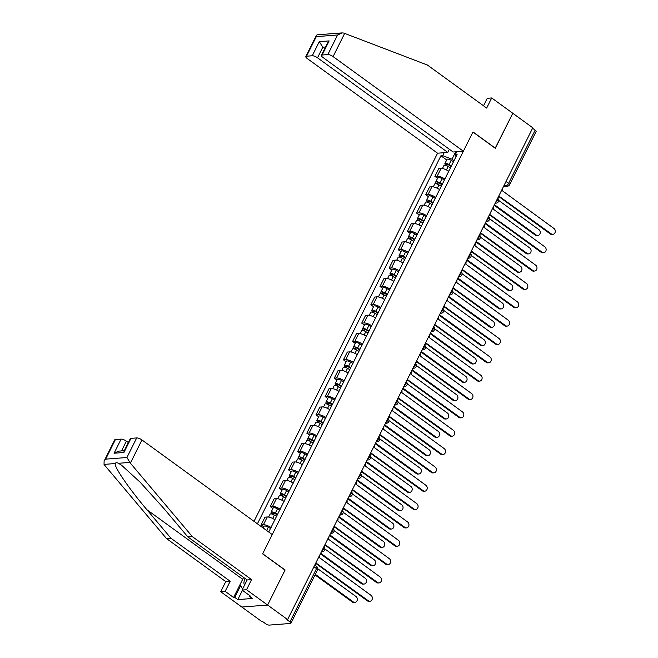 <?xml version="1.0" encoding="UTF-8"?>
<svg xmlns="http://www.w3.org/2000/svg" width="658" height="658" viewBox="0 0 658 658"><rect width="100%" height="100%" fill="white"/><g stroke="black" fill="none" stroke-linecap="round" stroke-linejoin="round"><path stroke-width="0.99" d="M104.112 461.126L114.698 439.898A4.154 1.316 26.5 0 1 115.405 439.56L105.642 459.144L104.112 461.126L104.038 464.4L104.589 465.14L166.499 538.548L225.76 581.598L220.718 591.715L261.802 621.555L262.55 621.497L265.668 623.759A2.772 0.88 -153.5 0 0 269.18 625.1L290.466 623.463A2.772 0.88 -153.5 0 0 290.935 623.241A2.772 0.88 -153.5 0 0 289.964 621.892L316.523 568.619A2.772 1.226 -54 0 0 316.646 566.497L314.746 565.123M317.526 57.789A4.154 1.316 -153.5 0 0 312.254 55.765L319.286 41.66L322.798 47.203L317.526 57.789L447.802 152.417L437.57 153.199L254.021 521.342M242.432 590.325L237.809 599.594L252.327 598.484L249.316 596.296L250.517 596.197L242.078 590.07L246.52 589.732L267.609 605.056L241.815 607.03L267.609 605.056L287.604 619.573L532.791 127.8L512.804 113.275L495.186 148.223M130.975 438.368L123.934 452.482L124.058 451.166L130.268 438.705A4.154 1.316 26.5 0 1 130.975 438.368L136.691 437.932A4.154 1.316 26.5 0 1 141.955 439.947L272.239 534.576L262.624 553.855L285.021 570.124L267.609 605.056L285.087 570.009L262.682 553.74L472.929 132.052L495.326 148.321L512.804 113.275L491.707 97.96L487.265 98.297L483.531 105.798M287.604 619.573L286.847 619.63L289.964 621.892M532.569 128.244L535.151 130.119A2.772 0.88 26.5 0 1 536.13 131.468L509.563 184.742A2.772 0.88 -153.5 0 0 508.593 183.385L535.151 130.119M448.748 171.261A6.374 2.015 -153.5 0 0 441.049 168.44L438.763 168.613L434.889 176.377L437.183 176.196A6.374 2.015 26.5 0 1 444.882 179.025M437.545 178.31L434.889 176.377M439.602 189.603A6.374 2.015 -153.5 0 0 431.903 186.782L429.616 186.962L425.742 194.719L428.037 194.546A6.374 2.015 26.5 0 1 435.736 197.367M428.399 196.652L425.742 194.719M430.455 207.953A6.374 2.015 -153.5 0 0 422.757 205.132L420.47 205.304L416.596 213.069L418.891 212.888A6.374 2.015 26.5 0 1 426.59 215.709M419.253 214.993L416.596 213.069M421.309 226.294A6.374 2.015 -153.5 0 0 413.611 223.473L411.324 223.646L407.45 231.41L409.745 231.229A6.374 2.015 26.5 0 1 417.443 234.059M410.107 233.343L407.45 231.41M412.163 244.636A6.374 2.015 -153.5 0 0 404.464 241.815L402.178 241.996L398.304 249.752L400.599 249.579A6.374 2.015 26.5 0 1 408.297 252.401M400.961 251.685L398.304 249.752M403.017 262.986A6.374 2.015 -153.5 0 0 395.318 260.165L393.032 260.338L389.158 268.102L391.452 267.921A6.374 2.015 26.5 0 1 399.151 270.742M391.814 270.027L389.158 268.102M393.871 281.328A6.374 2.015 -153.5 0 0 386.172 278.507L383.885 278.679L380.011 286.444L382.306 286.263A6.374 2.015 26.5 0 1 390.005 289.092M382.668 288.377L380.011 286.444M384.724 299.67A6.374 2.015 -153.5 0 0 377.026 296.848L374.731 297.029L370.865 304.786L373.16 304.613A6.374 2.015 26.5 0 1 380.859 307.434M373.522 306.718L370.865 304.786M375.578 318.02A6.374 2.015 -153.5 0 0 367.88 315.198L365.585 315.371L361.719 323.136L364.014 322.955A6.374 2.015 26.5 0 1 371.712 325.776M364.376 325.06L361.719 323.136M366.432 336.361A6.374 2.015 -153.5 0 0 358.733 333.54L356.439 333.713L352.573 341.477L354.868 341.305A6.374 2.015 26.5 0 1 362.566 344.126M355.23 343.41L352.573 341.477M357.286 354.703A6.374 2.015 -153.5 0 0 349.587 351.882L347.292 352.063L343.427 359.819L345.721 359.646A6.374 2.015 26.5 0 1 353.42 362.468M346.083 361.752L343.427 359.819M348.14 373.053A6.374 2.015 -153.5 0 0 340.441 370.232L338.146 370.405L334.28 378.169L336.575 377.988A6.374 2.015 26.5 0 1 344.274 380.809M336.937 380.094L334.28 378.169M338.993 391.395A6.374 2.015 -153.5 0 0 331.295 388.574L329 388.746L325.134 396.511L327.429 396.338A6.374 2.015 26.5 0 1 335.128 399.159M327.791 398.444L325.134 396.511M329.847 409.737A6.374 2.015 -153.5 0 0 322.149 406.915L319.854 407.096L315.988 414.853L318.283 414.68A6.374 2.015 26.5 0 1 325.981 417.501M318.645 416.785L315.988 414.853M320.701 428.087A6.374 2.015 -153.5 0 0 313.002 425.265L310.708 425.438L306.842 433.203L309.137 433.022A6.374 2.015 26.5 0 1 316.835 435.843M309.499 435.127L306.842 433.203M311.555 446.428A6.374 2.015 -153.5 0 0 303.856 443.607L301.561 443.78L297.696 451.544L299.99 451.372A6.374 2.015 26.5 0 1 307.689 454.193M300.352 453.477L297.696 451.544M302.409 464.77A6.374 2.015 -153.5 0 0 294.71 461.949L292.415 462.13L288.549 469.886L290.844 469.713A6.374 2.015 26.5 0 1 298.543 472.534M291.206 471.819L288.549 469.886M293.262 483.12A6.374 2.015 -153.5 0 0 285.564 480.299L283.269 480.472L279.403 488.236L281.698 488.055A6.374 2.015 26.5 0 1 289.397 490.876M282.06 490.161L279.403 488.236M284.116 501.462A6.374 2.015 -153.5 0 0 276.418 498.641L274.123 498.813L270.257 506.578L272.552 506.405A6.374 2.015 26.5 0 1 280.25 509.226M272.914 508.511L270.257 506.578M274.97 519.804A6.374 2.015 -153.5 0 0 267.271 516.982L264.977 517.163L261.111 524.92L263.406 524.747A6.374 2.015 26.5 0 1 271.104 527.568M263.768 526.852L261.111 524.92M455.681 151.809L451.997 159.195L454.028 160.667M456.792 151.727L455.328 154.663L455.994 156.736M268.719 532.018L457.096 154.531L455.328 154.663M451.997 159.195L442.686 155.633L440.918 155.773L257.426 523.809M442.686 155.633L444.158 152.697M446.692 159.96L440.918 155.773M497.909 197.754A2.772 2.319 85.6 0 0 499.447 196.487L551.272 233.886A3.183 2.673 85.6 0 0 552.86 234.355A3.183 2.673 85.6 0 0 555.229 231.953A3.183 2.673 85.6 0 0 553.962 228.474L502.325 190.721A2.772 2.319 85.6 0 0 502.531 188.492M552.86 234.355L551.881 234.429A3.183 2.673 -94.4 0 1 550.294 233.96L499.225 196.865M451.158 166.425L448.526 164.87A1.661 0.526 -153.5 0 0 446.486 164.426A1.661 0.526 -153.5 0 0 447.07 165.232L446.091 165.306A3.463 1.094 -153.5 0 1 444.874 163.62L446.979 159.384A3.463 1.094 -153.5 0 1 451.232 160.313L453.535 161.671M451.421 165.906L449.126 164.549A3.463 1.094 -153.5 0 0 444.874 163.62M446.757 165.865L447.481 164.401M494.446 204.696L536.229 235.038A3.183 2.673 85.6 0 0 537.816 235.515A3.183 2.673 85.6 0 0 540.185 233.105A3.183 2.673 85.6 0 0 538.918 229.634L498.706 200.419M450.426 167.905L448.123 166.548A3.463 1.094 -153.5 0 0 443.87 165.619L442.423 168.53M537.816 235.515L536.838 235.589A3.183 2.673 -94.4 0 1 535.25 235.112L494.166 205.271M488.762 216.095A2.772 2.319 85.6 0 0 490.3 214.829L542.126 252.228A3.183 2.673 85.6 0 0 543.714 252.705A3.183 2.673 85.6 0 0 546.082 250.295A3.183 2.673 85.6 0 0 544.816 246.824L493.179 209.071A2.772 2.319 85.6 0 0 493.385 206.834M543.714 252.705L542.735 252.779A3.183 2.673 -94.4 0 1 541.147 252.302L490.078 215.207M479.616 234.445A2.772 2.319 85.6 0 0 481.154 233.179L532.98 270.578A3.183 2.673 85.6 0 0 534.567 271.047A3.183 2.673 85.6 0 0 536.936 268.645A3.183 2.673 85.6 0 0 535.67 265.166L484.033 227.413A2.772 2.319 85.6 0 0 484.239 225.184M534.567 271.047L533.589 271.121A3.183 2.673 -94.4 0 1 532.001 270.652L480.932 233.557M463.372 151.217L333.096 56.588A4.154 1.316 -153.5 0 0 327.824 54.573L322.107 55.017A4.154 1.316 -153.5 0 0 321.4 55.346A4.154 1.316 -153.5 0 0 322.864 57.378L453.14 152.006L463.372 151.217L472.987 131.937L495.392 148.206M327.824 54.573L337.587 34.997L342.119 32.9L343.772 33.065L427.404 65.027L486.665 108.068L491.707 97.96M312.254 55.765L306.538 56.21A4.154 1.316 -153.5 0 0 305.83 56.547A4.154 1.316 -153.5 0 0 307.294 58.57L437.57 153.199M449.373 149.267L447.802 152.417M325.57 46.989L322.798 47.203L324.756 48.618M321.4 55.346L327.61 42.885L329.14 40.903L322.107 55.017M342.119 32.9L317.156 34.816L316.416 35.318L316.301 36.626L306.538 56.21M141.955 439.947L130.383 463.158L126.928 457.507L136.691 437.932M242.078 590.07L247.12 579.961L187.859 536.912L163.801 508.387L140.294 482.355L121.631 465.296L118.506 463.29C116.77 462.459 115.676 462.541 115.232 463.536C113.818 466.481 129.56 489.445 146.882 509.687L170.932 538.211L230.201 581.261L225.159 591.369L233.59 597.497L242.679 579.27A15.578 6.909 126 0 1 242.942 578.76M187.859 536.912L192.292 536.574L251.562 579.616L246.52 589.732M130.383 463.158L192.292 536.574M247.12 579.961L251.562 579.616M115.405 439.56L121.121 439.125A4.154 1.316 26.5 0 1 126.385 441.14L121.516 450.919M128.343 442.563L126.385 441.14M237.809 599.594L234.799 597.406L233.59 597.497M220.718 591.715L225.159 591.369M225.76 581.598L230.201 581.261M166.499 538.548L170.932 538.211M249.316 596.296L249.67 595.58M240.598 585.768L234.799 597.406M124.28 450.705L118.613 451.141L114.081 453.23L121.121 439.125M245.13 578.514A9.006 3.989 -54 0 0 244.62 584.978M242.67 588.885L239.94 584.781L243.616 577.411M442.012 184.766L439.38 183.212A1.661 0.526 -153.5 0 0 437.34 182.768A1.661 0.526 -153.5 0 0 437.924 183.582L436.945 183.656A3.463 1.094 -153.5 0 1 435.728 181.962L437.833 177.734A3.463 1.094 -153.5 0 1 442.086 178.655L444.389 180.012M442.275 184.248L439.98 182.891A3.463 1.094 -153.5 0 0 435.728 181.962M437.611 184.207L438.335 182.743M485.3 223.037L527.083 253.388A3.183 2.673 85.6 0 0 528.67 253.856A3.183 2.673 85.6 0 0 531.039 251.455A3.183 2.673 85.6 0 0 529.772 247.976L489.56 218.76M441.279 186.247L438.976 184.89A3.463 1.094 -153.5 0 0 434.724 183.96L433.277 186.88M528.67 253.856L527.691 253.93A3.183 2.673 -94.4 0 1 526.104 253.462L485.02 223.613M432.865 203.116L430.233 201.554A1.661 0.526 -153.5 0 0 428.194 201.109A1.661 0.526 -153.5 0 0 428.777 201.924L427.799 201.998A3.463 1.094 -153.5 0 1 426.581 200.312L428.687 196.076A3.463 1.094 -153.5 0 1 432.939 197.005L435.242 198.354M433.129 202.59L430.834 201.233A3.463 1.094 -153.5 0 0 426.581 200.312M428.465 202.549L429.189 201.093M476.153 241.387L517.936 271.729A3.183 2.673 85.6 0 0 519.524 272.198A3.183 2.673 85.6 0 0 521.893 269.796A3.183 2.673 85.6 0 0 520.626 266.317L480.414 237.102M432.133 204.589L429.83 203.232A3.463 1.094 -153.5 0 0 425.578 202.31L424.13 205.222M519.524 272.198L518.545 272.272A3.183 2.673 -94.4 0 1 516.958 271.803L475.874 241.963M470.47 252.787A2.772 2.319 85.6 0 0 472.008 251.52L523.834 288.92A3.183 2.673 85.6 0 0 525.421 289.388A3.183 2.673 85.6 0 0 527.79 286.987A3.183 2.673 85.6 0 0 526.523 283.508L474.887 245.755A2.772 2.319 85.6 0 0 475.092 243.526M525.421 289.388L524.442 289.462A3.183 2.673 -94.4 0 1 522.855 288.994L471.786 251.899M461.324 271.129A2.772 2.319 85.6 0 0 462.862 269.862L514.688 307.261A3.183 2.673 85.6 0 0 516.275 307.738A3.183 2.673 85.6 0 0 518.644 305.328A3.183 2.673 85.6 0 0 517.377 301.858L465.741 264.105A2.772 2.319 85.6 0 0 465.946 261.868M516.275 307.738L515.296 307.812A3.183 2.673 -94.4 0 1 513.709 307.335L462.64 270.241M452.178 289.479A2.772 2.319 85.6 0 0 453.716 288.212L505.541 325.611A3.183 2.673 85.6 0 0 507.129 326.08A3.183 2.673 85.6 0 0 509.498 323.678A3.183 2.673 85.6 0 0 508.231 320.199L456.594 282.446A2.772 2.319 85.6 0 0 456.8 280.218M507.129 326.08L506.15 326.154A3.183 2.673 -94.4 0 1 504.563 325.685L453.494 288.591M423.719 221.458L421.087 219.904A1.661 0.526 -153.5 0 0 419.047 219.459A1.661 0.526 -153.5 0 0 419.631 220.266L418.653 220.34A3.463 1.094 -153.5 0 1 417.435 218.653L419.541 214.418A3.463 1.094 -153.5 0 1 423.793 215.347L426.096 216.704M423.982 220.94L421.688 219.583A3.463 1.094 -153.5 0 0 417.435 218.653M419.319 220.899L420.043 219.435M467.007 259.729L508.79 290.071A3.183 2.673 85.6 0 0 510.378 290.548A3.183 2.673 85.6 0 0 512.746 288.146A3.183 2.673 85.6 0 0 511.48 284.667L471.268 255.452M422.987 222.939L420.684 221.581A3.463 1.094 -153.5 0 0 416.432 220.652L414.984 223.564M510.378 290.548L509.399 290.622A3.183 2.673 -94.4 0 1 507.811 290.145L466.728 260.305M414.573 239.8L411.941 238.245A1.661 0.526 -153.5 0 0 409.901 237.801A1.661 0.526 -153.5 0 0 410.485 238.615L409.506 238.689A3.463 1.094 -153.5 0 1 408.289 236.995L410.395 232.768A3.463 1.094 -153.5 0 1 414.647 233.689L416.95 235.046M414.836 239.282L412.541 237.925A3.463 1.094 -153.5 0 0 408.289 236.995M410.173 239.241L410.896 237.777M457.861 278.071L499.644 308.421A3.183 2.673 85.6 0 0 501.231 308.89A3.183 2.673 85.6 0 0 503.6 306.488A3.183 2.673 85.6 0 0 502.334 303.009L462.122 273.794M413.841 241.28L411.538 239.923A3.463 1.094 -153.5 0 0 407.286 238.994L405.838 241.914M501.231 308.89L500.253 308.964A3.183 2.673 -94.4 0 1 498.665 308.495L457.581 278.655M405.427 258.15L402.795 256.587A1.661 0.526 -153.5 0 0 400.747 256.143A1.661 0.526 -153.5 0 0 401.339 256.957L400.36 257.031A3.463 1.094 -153.5 0 1 399.143 255.345L401.248 251.109A3.463 1.094 -153.5 0 1 405.501 252.039L407.804 253.396M405.69 257.623L403.395 256.266A3.463 1.094 -153.5 0 0 399.143 255.345M401.026 257.582L401.75 256.126M448.715 296.421L490.498 326.763A3.183 2.673 85.6 0 0 492.085 327.232A3.183 2.673 85.6 0 0 494.454 324.83A3.183 2.673 85.6 0 0 493.187 321.351L452.975 292.136M404.695 259.622L402.392 258.265A3.463 1.094 -153.5 0 0 398.139 257.344L396.692 260.255M492.085 327.232L491.107 327.306A3.183 2.673 -94.4 0 1 489.519 326.837L448.427 296.997M443.031 307.821A2.772 2.319 85.6 0 0 444.569 306.554L496.395 343.953A3.183 2.673 85.6 0 0 497.983 344.422A3.183 2.673 85.6 0 0 500.351 342.02A3.183 2.673 85.6 0 0 499.085 338.541L447.448 300.796A2.772 2.319 85.6 0 0 447.654 298.559M497.983 344.422L497.004 344.496A3.183 2.673 -94.4 0 1 495.416 344.027L444.347 306.932M396.281 276.492L393.649 274.937A1.661 0.526 -153.5 0 0 391.6 274.493A1.661 0.526 -153.5 0 0 392.193 275.299L391.214 275.373A3.463 1.094 -153.5 0 1 389.997 273.687L392.102 269.451A3.463 1.094 -153.5 0 1 396.355 270.38L398.658 271.738M396.544 275.973L394.249 274.616A3.463 1.094 -153.5 0 0 389.997 273.687M391.88 275.932L392.604 274.468M439.569 314.763L481.352 345.105A3.183 2.673 85.6 0 0 482.939 345.582A3.183 2.673 85.6 0 0 485.308 343.18A3.183 2.673 85.6 0 0 484.041 339.701L443.829 310.486M395.548 277.972L393.245 276.615A3.463 1.094 -153.5 0 0 388.993 275.686L387.546 278.597M482.939 345.582L481.96 345.656A3.183 2.673 -94.4 0 1 480.373 345.179L439.281 315.338M433.885 326.162A2.772 2.319 85.6 0 0 435.423 324.896L487.249 362.295A3.183 2.673 85.6 0 0 488.836 362.772A3.183 2.673 85.6 0 0 491.205 360.362A3.183 2.673 85.6 0 0 489.939 356.891L438.302 319.138A2.772 2.319 85.6 0 0 438.508 316.901M488.836 362.772L487.858 362.846A3.183 2.673 -94.4 0 1 486.27 362.369L435.201 325.274M387.134 294.833L384.502 293.279A1.661 0.526 -153.5 0 0 382.454 292.835A1.661 0.526 -153.5 0 0 383.046 293.649L382.068 293.723A3.463 1.094 -153.5 0 1 380.85 292.029L382.956 287.801A3.463 1.094 -153.5 0 1 387.208 288.722L389.511 290.079M387.397 294.315L385.103 292.958A3.463 1.094 -153.5 0 0 380.85 292.029M382.734 294.274L383.458 292.81M430.422 333.104L472.205 363.455A3.183 2.673 85.6 0 0 473.793 363.923A3.183 2.673 85.6 0 0 476.162 361.522A3.183 2.673 85.6 0 0 474.895 358.042L434.683 328.827M386.402 296.314L384.099 294.957A3.463 1.094 -153.5 0 0 379.847 294.027L378.399 296.947M473.793 363.923L472.814 363.997A3.183 2.673 -94.4 0 1 471.227 363.529L430.135 333.688M424.739 344.512A2.772 2.319 85.6 0 0 426.277 343.246L478.103 380.645A3.183 2.673 85.6 0 0 479.69 381.114A3.183 2.673 85.6 0 0 482.059 378.712A3.183 2.673 85.6 0 0 480.792 375.233L429.156 337.48A2.772 2.319 85.6 0 0 429.361 335.251M479.69 381.114L478.711 381.188A3.183 2.673 -94.4 0 1 477.124 380.719L426.055 343.624M377.988 313.183L375.356 311.621A1.661 0.526 -153.5 0 0 373.308 311.176A1.661 0.526 -153.5 0 0 373.9 311.991L372.921 312.065A3.463 1.094 -153.5 0 1 371.704 310.379L373.81 306.143A3.463 1.094 -153.5 0 1 378.062 307.072L380.365 308.429M378.251 312.657L375.957 311.3A3.463 1.094 -153.5 0 0 371.704 310.379M373.588 312.616L374.312 311.16M421.276 351.454L463.059 381.796A3.183 2.673 85.6 0 0 464.647 382.265A3.183 2.673 85.6 0 0 467.015 379.863A3.183 2.673 85.6 0 0 465.749 376.384L425.537 347.177M377.256 314.656L374.953 313.298A3.463 1.094 -153.5 0 0 370.701 312.377L369.253 315.289M464.647 382.265L463.668 382.339A3.183 2.673 -94.4 0 1 462.08 381.87L420.988 352.03M415.593 362.854A2.772 2.319 85.6 0 0 417.131 361.587L468.957 398.987A3.183 2.673 85.6 0 0 470.544 399.455A3.183 2.673 85.6 0 0 472.913 397.054A3.183 2.673 85.6 0 0 471.646 393.574L420.01 355.83A2.772 2.319 85.6 0 0 420.215 353.593M470.544 399.455L469.565 399.529A3.183 2.673 -94.4 0 1 467.978 399.061L416.909 361.966M368.842 331.525L366.21 329.971A1.661 0.526 -153.5 0 0 364.162 329.526A1.661 0.526 -153.5 0 0 364.754 330.332L363.775 330.406A3.463 1.094 -153.5 0 1 362.558 328.72L364.664 324.484A3.463 1.094 -153.5 0 1 368.916 325.414L371.219 326.771M369.105 331.007L366.81 329.65A3.463 1.094 -153.5 0 0 362.558 328.72M364.442 330.966L365.165 329.502M412.13 369.796L453.913 400.138A3.183 2.673 85.6 0 0 455.5 400.615A3.183 2.673 85.6 0 0 457.869 398.213A3.183 2.673 85.6 0 0 456.603 394.734L416.391 365.519M368.11 333.006L365.807 331.648A3.463 1.094 -153.5 0 0 361.555 330.719L360.107 333.631M455.5 400.615L454.522 400.689A3.183 2.673 -94.4 0 1 452.934 400.212L411.842 370.372M406.447 381.196A2.772 2.319 85.6 0 0 407.985 379.929L459.802 417.328A3.183 2.673 85.6 0 0 461.398 417.805A3.183 2.673 85.6 0 0 463.767 415.404A3.183 2.673 85.6 0 0 462.5 411.924L410.863 374.172A2.772 2.319 85.6 0 0 411.069 371.935M461.398 417.805L460.419 417.879A3.183 2.673 -94.4 0 1 458.832 417.402L407.763 380.308M359.696 349.867L357.064 348.312A1.661 0.526 -153.5 0 0 355.016 347.868A1.661 0.526 -153.5 0 0 355.608 348.682L354.629 348.756A3.463 1.094 -153.5 0 1 353.412 347.062L355.517 342.834A3.463 1.094 -153.5 0 1 359.77 343.756L362.073 345.113M359.959 349.349L357.664 347.992A3.463 1.094 -153.5 0 0 353.412 347.062M355.295 349.308L356.019 347.843M402.984 388.138L444.767 418.488A3.183 2.673 85.6 0 0 446.354 418.957A3.183 2.673 85.6 0 0 448.723 416.555A3.183 2.673 85.6 0 0 447.456 413.076L407.236 383.861M358.964 351.347L356.661 349.99A3.463 1.094 -153.5 0 0 352.408 349.061L350.961 351.981M446.354 418.957L445.376 419.031A3.183 2.673 -94.4 0 1 443.788 418.562L402.696 388.722M397.3 399.546A2.772 2.319 85.6 0 0 398.838 398.279L450.656 435.678A3.183 2.673 85.6 0 0 452.252 436.147A3.183 2.673 85.6 0 0 454.62 433.745A3.183 2.673 85.6 0 0 453.354 430.266L401.717 392.513A2.772 2.319 85.6 0 0 401.923 390.284M452.252 436.147L451.273 436.221A3.183 2.673 -94.4 0 1 449.685 435.752L398.616 398.658M350.549 368.217L347.918 366.654A1.661 0.526 -153.5 0 0 345.869 366.21A1.661 0.526 -153.5 0 0 346.462 367.024L345.483 367.098A3.463 1.094 -153.5 0 1 344.266 365.412L346.371 361.176A3.463 1.094 -153.5 0 1 350.624 362.106L352.927 363.463M350.813 367.69L348.518 366.333A3.463 1.094 -153.5 0 0 344.266 365.412M346.149 367.649L346.873 366.193M393.838 406.488L435.621 436.83A3.183 2.673 85.6 0 0 437.208 437.299A3.183 2.673 85.6 0 0 439.577 434.897A3.183 2.673 85.6 0 0 438.31 431.418L398.09 402.211M349.817 369.689L347.514 368.332A3.463 1.094 -153.5 0 0 343.262 367.411L341.815 370.322M437.208 437.299L436.229 437.373A3.183 2.673 -94.4 0 1 434.642 436.904L393.55 407.063M388.154 417.888A2.772 2.319 85.6 0 0 389.692 416.621L441.51 454.02A3.183 2.673 85.6 0 0 443.105 454.489A3.183 2.673 85.6 0 0 445.474 452.087A3.183 2.673 85.6 0 0 444.208 448.608L392.571 410.863A2.772 2.319 85.6 0 0 392.777 408.626M443.105 454.489L442.127 454.563A3.183 2.673 -94.4 0 1 440.539 454.094L389.47 416.999M341.403 386.559L338.771 385.004A1.661 0.526 -153.5 0 0 336.723 384.56A1.661 0.526 -153.5 0 0 337.315 385.366L336.337 385.44A3.463 1.094 -153.5 0 1 335.119 383.754L337.225 379.518A3.463 1.094 -153.5 0 1 341.477 380.447L343.78 381.805M341.666 386.04L339.372 384.683A3.463 1.094 -153.5 0 0 335.119 383.754M336.995 385.999L337.727 384.535M384.691 424.829L426.474 455.171A3.183 2.673 85.6 0 0 428.062 455.649A3.183 2.673 85.6 0 0 430.431 453.247A3.183 2.673 85.6 0 0 429.164 449.768L388.944 420.552M340.671 388.039L338.368 386.682A3.463 1.094 -153.5 0 0 334.116 385.752L332.668 388.664M428.062 455.649L427.083 455.723A3.183 2.673 -94.4 0 1 425.496 455.246L384.404 425.405M379.008 436.229A2.772 2.319 85.6 0 0 380.546 434.963L432.364 472.362A3.183 2.673 85.6 0 0 433.959 472.839A3.183 2.673 85.6 0 0 436.328 470.437A3.183 2.673 85.6 0 0 435.061 466.958L383.425 429.205A2.772 2.319 85.6 0 0 383.63 426.968M433.959 472.839L432.98 472.913A3.183 2.673 -94.4 0 1 431.393 472.436L380.324 435.341M332.257 404.9L329.625 403.346A1.661 0.526 -153.5 0 0 327.577 402.902A1.661 0.526 -153.5 0 0 328.169 403.716L327.19 403.79A3.463 1.094 -153.5 0 1 325.973 402.096L328.079 397.868A3.463 1.094 -153.5 0 1 332.331 398.789L334.634 400.146M332.52 404.382L330.226 403.025A3.463 1.094 -153.5 0 0 325.973 402.096M327.849 404.341L328.581 402.877M375.545 443.171L417.328 473.521A3.183 2.673 85.6 0 0 418.916 473.99A3.183 2.673 85.6 0 0 421.285 471.589A3.183 2.673 85.6 0 0 420.018 468.109L379.798 438.894M331.525 406.381L329.222 405.024A3.463 1.094 -153.5 0 0 324.97 404.094L323.522 407.014M418.916 473.99L417.937 474.064A3.183 2.673 -94.4 0 1 416.349 473.595L375.257 443.755M369.862 454.579A2.772 2.319 85.6 0 0 371.4 453.313L423.217 490.712A3.183 2.673 85.6 0 0 424.813 491.181A3.183 2.673 85.6 0 0 427.182 488.779A3.183 2.673 85.6 0 0 425.915 485.3L374.279 447.547A2.772 2.319 85.6 0 0 374.484 445.318M424.813 491.181L423.834 491.255A3.183 2.673 -94.4 0 1 422.247 490.786L371.178 453.691M323.111 423.25L320.479 421.688A1.661 0.526 -153.5 0 0 318.431 421.243A1.661 0.526 -153.5 0 0 319.023 422.058L318.044 422.132A3.463 1.094 -153.5 0 1 316.827 420.446L318.933 416.21A3.463 1.094 -153.5 0 1 323.185 417.139L325.488 418.496M323.374 422.724L321.079 421.367A3.463 1.094 -153.5 0 0 316.827 420.446M318.702 422.683L319.434 421.227M366.399 461.521L408.182 491.863A3.183 2.673 85.6 0 0 409.769 492.332A3.183 2.673 85.6 0 0 412.138 489.93A3.183 2.673 85.6 0 0 410.872 486.451L370.651 457.244M322.379 424.723L320.076 423.365A3.463 1.094 -153.5 0 0 315.824 422.444L314.376 425.356M409.769 492.332L408.791 492.406A3.183 2.673 -94.4 0 1 407.203 491.937L366.111 462.097M360.716 472.921A2.772 2.319 85.6 0 0 362.254 471.654L414.071 509.053A3.183 2.673 85.6 0 0 415.667 509.522A3.183 2.673 85.6 0 0 418.036 507.121A3.183 2.673 85.6 0 0 416.769 503.641L365.132 465.897A2.772 2.319 85.6 0 0 365.338 463.66M415.667 509.522L414.688 509.596A3.183 2.673 -94.4 0 1 413.101 509.127L362.032 472.033M313.965 441.592L311.333 440.038A1.661 0.526 -153.5 0 0 309.285 439.593A1.661 0.526 -153.5 0 0 309.877 440.399L308.898 440.473A3.463 1.094 -153.5 0 1 307.681 438.787L309.786 434.551A3.463 1.094 -153.5 0 1 314.039 435.481L316.342 436.838M314.228 441.074L311.933 439.717A3.463 1.094 -153.5 0 0 307.681 438.787M309.556 441.033L310.288 439.569M357.253 479.863L399.036 510.205A3.183 2.673 85.6 0 0 400.623 510.682A3.183 2.673 85.6 0 0 402.992 508.28A3.183 2.673 85.6 0 0 401.725 504.801L361.505 475.586M313.233 443.073L310.93 441.715A3.463 1.094 -153.5 0 0 306.677 440.786L305.23 443.698M400.623 510.682L399.645 510.756A3.183 2.673 -94.4 0 1 398.057 510.279L356.965 480.439M351.569 491.263A2.772 2.319 85.6 0 0 353.107 489.996L404.925 527.395A3.183 2.673 85.6 0 0 406.521 527.872A3.183 2.673 85.6 0 0 408.889 525.471A3.183 2.673 85.6 0 0 407.623 521.991L355.986 484.239A2.772 2.319 85.6 0 0 356.192 482.001M406.521 527.872L405.542 527.946A3.183 2.673 -94.4 0 1 403.954 527.469L352.885 490.383M304.819 459.934L302.186 458.379A1.661 0.526 -153.5 0 0 300.138 457.935A1.661 0.526 -153.5 0 0 300.731 458.749L299.752 458.823A3.463 1.094 -153.5 0 1 298.535 457.129L300.64 452.901A3.463 1.094 -153.5 0 1 304.893 453.823L307.196 455.18M305.082 459.416L302.787 458.058A3.463 1.094 -153.5 0 0 298.535 457.129M300.41 459.374L301.142 457.919M348.107 498.205L389.89 528.555A3.183 2.673 85.6 0 0 391.477 529.024A3.183 2.673 85.6 0 0 393.846 526.622A3.183 2.673 85.6 0 0 392.579 523.143L352.359 493.928M304.086 461.414L301.783 460.057A3.463 1.094 -153.5 0 0 297.531 459.128L296.084 462.048M391.477 529.024L390.498 529.098A3.183 2.673 -94.4 0 1 388.911 528.629L347.819 498.789M342.423 509.613A2.772 2.319 85.6 0 0 343.961 508.346L395.779 545.745A3.183 2.673 85.6 0 0 397.374 546.214A3.183 2.673 85.6 0 0 399.743 543.812A3.183 2.673 85.6 0 0 398.477 540.333L346.84 502.58A2.772 2.319 85.6 0 0 347.046 500.351M397.374 546.214L396.396 546.288A3.183 2.673 -94.4 0 1 394.808 545.819L343.739 508.724M295.672 478.284L293.04 476.721A1.661 0.526 -153.5 0 0 290.992 476.277A1.661 0.526 -153.5 0 0 291.584 477.091L290.606 477.165A3.463 1.094 -153.5 0 1 289.388 475.479L291.494 471.243A3.463 1.094 -153.5 0 1 295.746 472.173L298.049 473.53M295.935 477.757L293.632 476.4A3.463 1.094 -153.5 0 0 289.388 475.479M291.264 477.716L291.996 476.26M338.96 516.555L380.743 546.897A3.183 2.673 85.6 0 0 382.331 547.366A3.183 2.673 85.6 0 0 384.7 544.964A3.183 2.673 85.6 0 0 383.433 541.485L343.213 512.278M294.94 479.756L292.637 478.399A3.463 1.094 -153.5 0 0 288.385 477.478L286.937 480.389M382.331 547.366L381.352 547.44A3.183 2.673 -94.4 0 1 379.765 546.971L338.673 517.13M333.277 527.955A2.772 2.319 85.6 0 0 334.815 526.688L386.633 564.087A3.183 2.673 85.6 0 0 388.228 564.556A3.183 2.673 85.6 0 0 390.597 562.154A3.183 2.673 85.6 0 0 389.33 558.675L337.694 520.93A2.772 2.319 85.6 0 0 337.899 518.693M388.228 564.556L387.249 564.63A3.183 2.673 -94.4 0 1 385.662 564.161L334.593 527.066M286.526 496.625L283.894 495.071A1.661 0.526 -153.5 0 0 281.846 494.627A1.661 0.526 -153.5 0 0 282.438 495.433L281.459 495.507A3.463 1.094 -153.5 0 1 280.242 493.821L282.348 489.585A3.463 1.094 -153.5 0 1 286.6 490.514L288.903 491.871M286.789 496.107L284.486 494.75A3.463 1.094 -153.5 0 0 280.242 493.821M282.118 496.066L282.85 494.602M329.814 534.896L371.589 565.238A3.183 2.673 85.6 0 0 373.185 565.716A3.183 2.673 85.6 0 0 375.554 563.314A3.183 2.673 85.6 0 0 374.287 559.835L334.067 530.619M285.794 498.106L283.491 496.749A3.463 1.094 -153.5 0 0 279.239 495.819L277.791 498.731M373.185 565.716L372.206 565.79A3.183 2.673 -94.4 0 1 370.619 565.312L329.526 535.472M324.131 546.296A2.772 2.319 85.6 0 0 325.669 545.03L377.486 582.429A3.183 2.673 85.6 0 0 379.082 582.906A3.183 2.673 85.6 0 0 381.451 580.504A3.183 2.673 85.6 0 0 380.184 577.025L328.548 539.272A2.772 2.319 85.6 0 0 328.753 537.035M379.082 582.906L378.103 582.98A3.183 2.673 -94.4 0 1 376.516 582.503L325.447 545.416M277.38 514.967L274.748 513.413A1.661 0.526 -153.5 0 0 272.7 512.969A1.661 0.526 -153.5 0 0 273.292 513.783L272.313 513.857A3.463 1.094 -153.5 0 1 271.096 512.163L273.202 507.935A3.463 1.094 -153.5 0 1 277.454 508.856L279.757 510.213M277.643 514.449L275.34 513.092A3.463 1.094 -153.5 0 0 271.096 512.163M272.971 514.408L273.703 512.952M320.668 553.238L362.443 583.588A3.183 2.673 85.6 0 0 364.038 584.057A3.183 2.673 85.6 0 0 366.407 581.656A3.183 2.673 85.6 0 0 365.141 578.176L324.92 548.961M276.648 516.448L274.345 515.091A3.463 1.094 -153.5 0 0 270.093 514.161L268.645 517.081M364.038 584.057L363.06 584.131A3.183 2.673 -94.4 0 1 361.472 583.662L320.38 553.822M314.985 564.646A2.772 2.319 85.6 0 0 316.523 563.38L368.34 600.779A3.183 2.673 85.6 0 0 369.936 601.248A3.183 2.673 85.6 0 0 372.305 598.846A3.183 2.673 85.6 0 0 371.038 595.367L319.401 557.614A2.772 2.319 85.6 0 0 319.607 555.385M369.936 601.248L368.957 601.322A3.183 2.673 -94.4 0 1 367.37 600.853L316.301 563.758M270.611 528.563L268.308 527.206A3.463 1.094 -153.5 0 0 264.055 526.277L263.192 528.004M315.322 574.344L353.297 601.93A3.183 2.673 85.6 0 0 354.892 602.399A3.183 2.673 85.6 0 0 357.261 599.997A3.183 2.673 85.6 0 0 355.994 596.518L317.789 568.767M354.892 602.399L353.914 602.473A3.183 2.673 -94.4 0 1 352.326 602.004L315.034 574.919M321.803 550.968A2.772 1.226 -54 0 0 323.662 548.821A2.772 1.226 -54 0 0 323.884 546.79A2.772 2.772 0 0 1 322.362 551.692A2.772 2.319 85.6 0 1 321.507 551.568M330.949 532.626A2.772 1.226 -54 0 0 332.808 530.471A2.772 1.226 -54 0 0 333.03 528.448M340.096 514.276A2.772 1.226 -54 0 0 341.954 512.13A2.772 1.226 -54 0 0 342.176 510.106M349.242 495.935A2.772 1.226 -54 0 0 351.101 493.788A2.772 1.226 -54 0 0 351.323 491.756M358.388 477.593A2.772 1.226 -54 0 0 360.247 475.438A2.772 1.226 -54 0 0 360.469 473.415M367.534 459.243A2.772 1.226 -54 0 0 369.393 457.096A2.772 1.226 -54 0 0 369.615 455.073M376.68 440.901A2.772 1.226 -54 0 0 378.539 438.754A2.772 1.226 -54 0 0 378.761 436.723A2.772 2.772 0 0 1 377.24 441.625A2.772 2.319 85.6 0 1 376.384 441.502M385.827 422.559A2.772 1.226 -54 0 0 387.685 420.404A2.772 1.226 -54 0 0 387.907 418.381M394.973 404.209A2.772 1.226 -54 0 0 396.832 402.063A2.772 1.226 -54 0 0 397.054 400.039A2.772 2.772 0 0 1 395.532 404.941A2.772 2.319 85.6 0 1 394.677 404.81M404.119 385.868A2.772 1.226 -54 0 0 405.978 383.721A2.772 1.226 -54 0 0 406.2 381.689A2.772 2.772 0 0 1 404.678 386.591A2.772 2.319 85.6 0 1 403.823 386.468M413.265 367.526A2.772 1.226 -54 0 0 415.124 365.371A2.772 1.226 -54 0 0 415.346 363.348A2.772 2.772 0 0 1 413.824 368.25A2.772 2.319 85.6 0 1 412.969 368.126M422.411 349.176A2.772 1.226 -54 0 0 424.27 347.029A2.772 1.226 -54 0 0 424.492 345.006A2.772 2.772 0 0 1 422.971 349.908A2.772 2.319 85.6 0 1 422.115 349.776M431.558 330.834A2.772 1.226 -54 0 0 433.416 328.687A2.772 1.226 -54 0 0 433.638 326.656M440.704 312.492A2.772 1.226 -54 0 0 442.563 310.337A2.772 1.226 -54 0 0 442.785 308.314A2.772 2.772 0 0 1 441.271 313.216A2.772 2.319 85.6 0 1 440.408 313.093M449.85 294.142A2.772 1.226 -54 0 0 451.709 291.996A2.772 1.226 -54 0 0 451.931 289.972A2.772 2.772 0 0 1 450.417 294.874A2.772 2.319 85.6 0 1 449.554 294.743M458.996 275.801A2.772 1.226 -54 0 0 460.855 273.654A2.772 1.226 -54 0 0 461.077 271.622A2.772 2.772 0 0 1 459.564 276.524A2.772 2.319 85.6 0 1 458.7 276.401M468.142 257.459A2.772 1.226 -54 0 0 470.001 255.304A2.772 1.226 -54 0 0 470.223 253.281M477.289 239.109A2.772 1.226 -54 0 0 479.147 236.962A2.772 1.226 -54 0 0 479.369 234.939M486.435 220.767A2.772 1.226 -54 0 0 488.294 218.621A2.772 1.226 -54 0 0 488.516 216.589M495.581 202.425A2.772 1.226 -54 0 0 497.44 200.271A2.772 1.226 -54 0 0 497.662 198.247M503.765 186.017L505.912 185.852A2.772 1.226 -54 0 0 508.593 183.385L506.01 181.509M504.398 184.75L505.912 185.852A2.772 2.319 -94.4 0 0 507.302 186.263A2.772 2.772 0 0 0 509.563 184.742M272.552 506.405L276.418 498.641M281.698 488.055L285.564 480.299M290.844 469.713L294.71 461.949M299.99 451.372L303.856 443.607M309.137 433.022L313.002 425.265M318.283 414.68L322.149 406.915M327.429 396.338L331.295 388.574M336.575 377.988L340.441 370.232M345.721 359.646L349.587 351.882M354.868 341.305L358.733 333.54M364.014 322.955L367.88 315.198M373.16 304.613L377.026 296.848M382.306 286.263L386.172 278.507M391.452 267.921L395.318 260.165M400.599 249.579L404.464 241.815M409.745 231.229L413.611 223.473M418.891 212.888L422.757 205.132M428.037 194.546L431.903 186.782M437.183 176.196L441.049 168.44M263.406 524.747L267.271 516.982M495.285 203.026A2.772 2.319 85.6 0 0 496.148 203.149A2.772 2.772 0 0 0 497.67 198.231M486.139 221.368A2.772 2.319 85.6 0 0 487.002 221.491A2.772 2.772 0 0 0 488.524 216.581M476.992 239.709A2.772 2.319 85.6 0 0 477.856 239.841A2.772 2.772 0 0 0 479.378 234.922M467.846 258.059A2.772 2.319 85.6 0 0 468.71 258.183A2.772 2.772 0 0 0 470.231 253.264M431.261 331.435A2.772 2.319 85.6 0 0 432.125 331.558A2.772 2.772 0 0 0 433.647 326.648M385.53 423.16A2.772 2.319 85.6 0 0 386.386 423.283A2.772 2.772 0 0 0 387.916 418.365M367.238 459.843A2.772 2.319 85.6 0 0 368.093 459.975A2.772 2.772 0 0 0 369.623 455.056M358.092 478.193A2.772 2.319 85.6 0 0 358.947 478.317A2.772 2.772 0 0 0 360.477 473.398M348.946 496.535A2.772 2.319 85.6 0 0 349.801 496.658A2.772 2.772 0 0 0 351.331 491.748M339.799 514.877A2.772 2.319 85.6 0 0 340.655 515.008A2.772 2.772 0 0 0 342.185 510.09M330.653 533.227A2.772 2.319 85.6 0 0 331.509 533.35A2.772 2.772 0 0 0 333.038 528.432M313.94 566.744L316.523 568.619A2.772 0.88 -153.5 0 1 317.493 569.976A2.772 2.772 0 0 0 316.646 566.497M551.272 233.886L550.294 233.96M449.126 164.549L451.232 160.313M446.437 169.928L448.123 166.548M535.25 235.112L536.229 235.038M542.126 252.228L541.147 252.302M532.98 270.578L532.001 270.652M337.587 34.997L316.301 36.626M319.286 41.66L329.14 40.903M344.669 33.377L333.096 56.588M129.7 462.426L118.506 463.29M115.232 463.536L104.038 464.4M105.642 459.144L126.928 457.507M123.934 452.482L114.081 453.23M242.679 579.27L146.882 509.687M439.98 182.891L442.086 178.655M437.29 188.27L438.976 184.89M526.104 253.462L527.083 253.388M430.834 201.233L432.939 197.005M428.144 206.612L429.83 203.232M516.958 271.803L517.936 271.729M523.834 288.92L522.855 288.994M514.688 307.261L513.709 307.335M505.541 325.611L504.563 325.685M421.688 219.583L423.793 215.347M418.998 224.962L420.684 221.581M507.811 290.145L508.79 290.071M412.541 237.925L414.647 233.689M409.852 243.304L411.538 239.923M498.665 308.495L499.644 308.421M403.395 256.266L405.501 252.039M400.706 261.645L402.392 258.265M489.519 326.837L490.498 326.763M496.395 343.953L495.416 344.027M394.249 274.616L396.355 270.38M391.559 279.995L393.245 276.615M480.373 345.179L481.352 345.105M487.249 362.295L486.27 362.369M385.103 292.958L387.208 288.722M382.413 298.337L384.099 294.957M471.227 363.529L472.205 363.455M478.103 380.645L477.124 380.719M375.957 311.3L378.062 307.072M373.267 316.679L374.953 313.298M462.08 381.87L463.059 381.796M468.957 398.987L467.978 399.061M366.81 329.65L368.916 325.414M364.121 335.029L365.807 331.648M452.934 400.212L453.913 400.138M459.802 417.328L458.832 417.402M357.664 347.992L359.77 343.756M354.975 353.371L356.661 349.99M443.788 418.562L444.767 418.488M450.656 435.678L449.685 435.752M348.518 366.333L350.624 362.106M345.828 371.712L347.514 368.332M434.642 436.904L435.621 436.83M441.51 454.02L440.539 454.094M339.372 384.683L341.477 380.447M336.682 390.062L338.368 386.682M425.496 455.246L426.474 455.171M432.364 472.362L431.393 472.436M330.226 403.025L332.331 398.789M327.536 408.404L329.222 405.024M416.349 473.595L417.328 473.521M423.217 490.712L422.247 490.786M321.079 421.367L323.185 417.139M318.39 426.746L320.076 423.365M407.203 491.937L408.182 491.863M414.071 509.053L413.101 509.127M311.933 439.717L314.039 435.481M309.244 445.096L310.93 441.715M398.057 510.279L399.036 510.205M404.925 527.395L403.954 527.469M302.787 458.058L304.893 453.823M300.097 463.438L301.783 460.057M388.911 528.629L389.89 528.555M395.779 545.745L394.808 545.819M293.632 476.4L295.746 472.173M290.951 481.779L292.637 478.399M379.765 546.971L380.743 546.897M386.633 564.087L385.662 564.161M284.486 494.75L286.6 490.514M281.805 500.129L283.491 496.749M370.619 565.312L371.589 565.238M377.486 582.429L376.516 582.503M275.34 513.092L277.454 508.856M272.659 518.471L274.345 515.091M361.472 583.662L362.443 583.588M368.34 600.779L367.37 600.853M266.654 530.521L268.308 527.206M352.326 602.004L353.297 601.93M495.186 203.223L496.148 203.149M486.04 221.565L487.002 221.491M476.894 239.915L477.856 239.841M467.748 258.257L468.71 258.183M458.601 276.599L459.564 276.524M449.455 294.949L450.417 294.874M440.309 313.29L441.271 313.216M431.163 331.632L432.125 331.558M422.017 349.982L422.971 349.908M412.87 368.324L413.824 368.25M403.724 386.665L404.678 386.591M394.578 405.015L395.532 404.941M385.432 423.357L386.386 423.283M376.286 441.699L377.24 441.625M367.139 460.049L368.093 459.975M357.993 478.391L358.947 478.317M348.847 496.732L349.801 496.658M339.701 515.082L340.655 515.008M330.555 533.424L331.509 533.35M321.408 551.766L322.362 551.692M317.493 569.976L290.935 623.241M507.302 186.263L503.493 186.559M305.83 56.547L316.416 35.318"/></g></svg>
